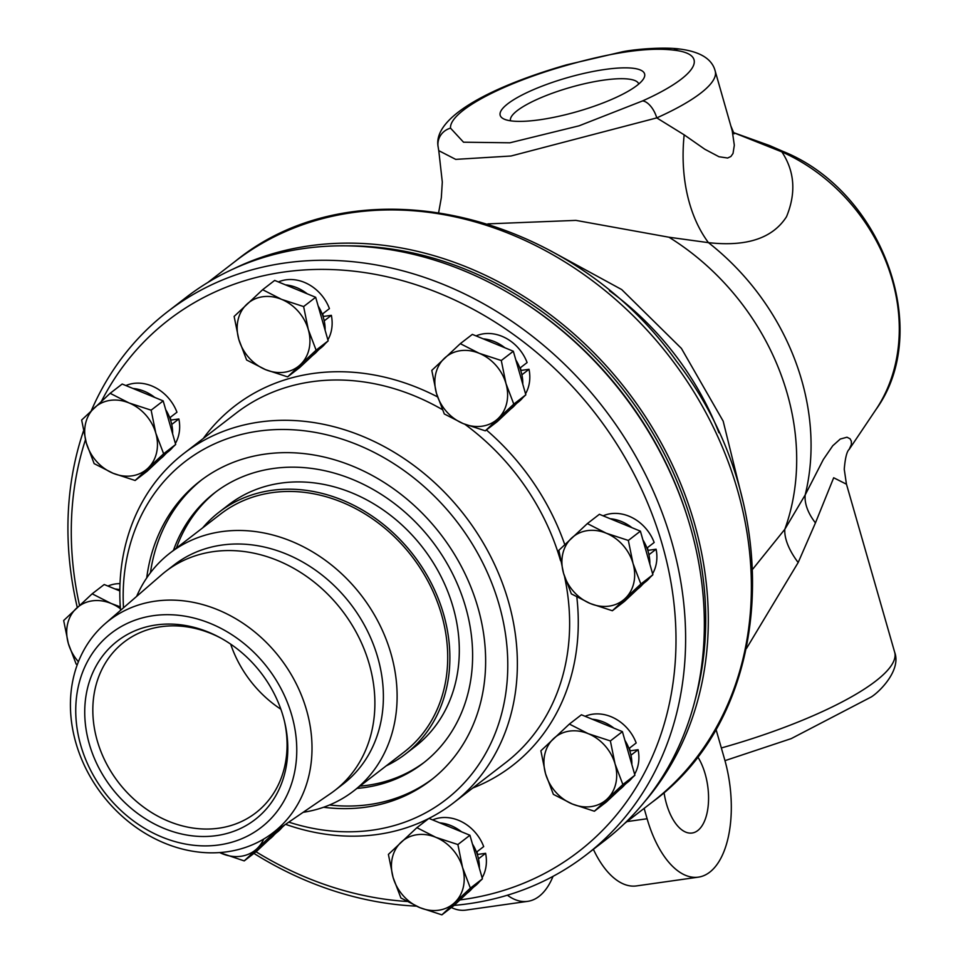 <?xml version="1.0" encoding="UTF-8"?>
<svg xmlns="http://www.w3.org/2000/svg" width="963" height="963" viewBox="0 0 963 963"><rect width="100%" height="100%" fill="white"/><g stroke="black" fill="none" stroke-linecap="round" stroke-linejoin="round"><path stroke-width="1.44" d="M202.699 527.832A152.684 127.682 52.4 0 1 219.107 512.147L228.544 504.877A152.684 127.682 52.4 0 1 280.883 483.125A152.684 127.682 52.4 0 1 440.898 576.271A152.684 127.682 52.4 0 1 415.029 746.686L405.592 753.957A152.684 127.682 52.4 0 1 386.247 765.838M219.107 512.147A152.684 127.682 52.4 0 1 271.446 490.396A152.684 127.682 52.4 0 1 431.472 583.542A152.684 127.682 52.4 0 1 405.592 753.957M284.326 720.697A107.82 90.161 52.4 0 1 255.797 812.832A107.82 90.161 52.4 0 1 218.842 828.192A107.82 90.161 52.4 0 1 105.822 762.407A107.82 90.161 52.4 0 1 124.095 642.068A107.82 90.161 52.4 0 1 161.062 626.708A107.82 90.161 52.4 0 1 220.467 637.891M156.054 624.963A112.731 94.266 52.4 0 1 219.335 637.277A112.731 94.266 52.4 0 1 284.627 721.949A112.731 94.266 52.4 0 1 216.458 835.619A112.731 94.266 52.4 0 1 89.318 744.038A112.731 94.266 52.4 0 1 156.054 624.963M219.131 844.924A122.698 102.596 52.4 0 1 80.736 745.254A122.698 102.596 52.4 0 1 153.394 615.658A122.698 102.596 52.4 0 1 291.777 715.328A122.698 102.596 52.4 0 1 219.131 844.924M227.148 851.774A134.11 112.141 52.4 0 1 88.054 772.771A134.11 112.141 52.4 0 1 105.184 623.651A134.11 112.141 52.4 0 1 155.284 601.165A134.11 112.141 52.4 0 1 297.254 685.825A134.11 112.141 52.4 0 1 268.797 835.812A134.11 112.141 52.4 0 1 227.148 851.774M105.184 623.651L161.507 574.863A138.359 115.704 52.4 0 1 165.768 571.372A138.359 115.704 52.4 0 1 213.196 551.655A138.359 115.704 52.4 0 1 358.212 636.074A138.359 115.704 52.4 0 1 334.763 790.491A138.359 115.704 52.4 0 1 330.297 793.741L268.797 835.812M165.768 571.372L174.279 564.812A138.359 115.704 52.4 0 1 221.707 545.094A138.359 115.704 52.4 0 1 366.71 629.513A138.359 115.704 52.4 0 1 343.261 783.942L334.763 790.491M136.638 596.398A150.276 125.659 52.4 0 1 169.982 553.075A150.276 125.659 52.4 0 1 221.502 531.66A150.276 125.659 52.4 0 1 379.001 623.35A150.276 125.659 52.4 0 1 353.529 791.068A150.276 125.659 52.4 0 1 303.14 812.315M169.982 553.075L220.587 514.049A150.276 125.659 52.4 0 1 272.096 492.647A150.276 125.659 52.4 0 1 429.594 584.324A150.276 125.659 52.4 0 1 404.123 752.055L353.529 791.068M280.859 709.225A107.82 90.161 52.4 0 1 230.675 644.151M746.469 648.484L798.171 562.536L815.444 522.897L833.681 477.756L846.489 484.22M849.077 449.552L851.364 444.545L851.352 441.21L850.052 438.779L846.995 437.226L840.278 439.032L832.754 445.761L823.305 459.556L805.188 494.922L784.809 529.301L752.789 569.073M815.444 522.897A71.888 39.579 24.3 0 1 805.188 494.922A230.085 192.407 -127.6 0 0 708.455 242.652C746.698 246.901 772.711 238.258 786.506 216.723C796.257 192.997 794.704 171.378 781.872 151.889A17.25 5.14 -66.1 0 1 783.75 151.709C882.313 191.733 933.388 330.453 875.957 409.552L849.258 449.288M798.171 562.536A71.888 33.717 36.6 0 1 784.809 529.301A233.624 195.357 52.4 0 0 668.972 237.223L708.455 242.652A143.764 98.033 102.4 0 1 684.163 134.832L656.766 117.895A17.25 8.715 -114.1 0 0 642.574 100.922L579.088 125.816L509.896 142.801L463.528 142.199L450.528 128.151A17.25 16.756 174.9 0 0 437.972 145.81A17.25 16.756 174.9 0 0 437.972 145.895A17.25 16.756 174.9 0 0 438.057 146.593M605.005 69.456A75.114 17.659 164 0 1 643.633 78.629A75.114 17.659 164 0 1 539.774 119.773A75.114 17.659 164 0 1 503.505 118.81A75.114 17.659 164 0 1 525.365 93.363A75.114 17.659 164 0 1 605.005 69.456M437.984 145.895L438.743 150.637L455.704 159.377L511.028 156.006L656.766 117.895A143.764 33.789 -16 0 0 715.208 71.106L732.217 130.739L734.324 145.244L733.012 153.49L730.917 156.463L727.643 158.028L718.988 156.74L704.784 149.229L684.163 134.832M668.972 237.223L575.91 220.383L487.88 223.873M437.972 145.81C433.651 116.174 493.562 85.839 567.002 64.726L567.051 65.219C612.974 52.134 648.472 47.103 673.558 50.112A126.514 29.733 164 0 1 642.574 100.922M715.208 71.106C712.175 59.08 700.438 51.737 680.01 49.077A17.25 14.517 96.1 0 0 673.558 50.112M733.373 132.569L781.872 151.889A173.593 145.16 52.4 0 1 875.957 409.552M507.393 895.217A89.138 44.166 81.9 0 0 527.712 901.344A89.138 44.166 81.9 0 0 553.039 876.342M451.382 907.531A89.138 44.166 81.9 0 0 465.887 910.107L527.712 901.344M638.746 84.034A66.7 15.673 -16 0 0 570.325 87.404A66.7 15.673 -16 0 0 510.51 120.808M644.139 808.366L647.112 818.743A89.138 44.166 81.9 0 0 698.331 877.149A89.138 44.166 81.9 0 0 724.525 759.049L715.918 729.015M697.573 756.581A44.563 22.077 -98.1 0 1 705.169 773.963A44.563 22.077 -98.1 0 1 692.084 833.019A44.563 22.077 -98.1 0 1 664.025 792.441M593.377 849.33A89.138 44.166 81.9 0 0 636.519 885.912L698.331 877.149M233.804 268.737A341.444 285.529 52.4 0 1 309.279 245.842A341.444 285.529 52.4 0 1 653.034 428.752A341.444 285.529 52.4 0 1 644.741 801.601M346.511 245.854A338.567 283.122 52.4 0 1 691.94 523.583A338.567 283.122 52.4 0 1 695.515 698.416M687.486 517.42A338.567 283.122 -127.6 0 0 519.526 299.613M323.568 807.259A188.904 157.968 -127.6 0 0 366.096 807.138A188.904 157.968 -127.6 0 0 430.846 780.235A188.904 157.968 -127.6 0 0 462.866 569.386A188.904 157.968 -127.6 0 0 264.873 454.139A188.904 157.968 -127.6 0 0 200.111 481.043A188.904 157.968 -127.6 0 0 146.713 577.932M201.809 479.755A188.904 157.968 -127.6 0 0 150.433 572.744M329.527 804.984A188.904 157.968 -127.6 0 0 369.467 804.55A188.904 157.968 -127.6 0 0 432.519 778.923M359.909 786.145A170.728 142.765 -127.6 0 0 367.529 785.29A170.728 142.765 -127.6 0 0 424.563 762.094M216.073 491.732A170.728 142.765 -127.6 0 0 176.361 548.152M356.972 788.408A170.728 142.765 -127.6 0 0 364.592 787.553A170.728 142.765 -127.6 0 0 423.106 763.226A170.728 142.765 -127.6 0 0 452.044 572.684A170.728 142.765 -127.6 0 0 273.107 468.524A170.728 142.765 -127.6 0 0 214.593 492.851A170.728 142.765 -127.6 0 0 173.436 550.415M476.962 851.786A30.19 25.243 52.4 0 1 477.54 854.458L485.617 853.314A39.531 33.055 52.4 0 1 482.126 877.811M629.441 748.179A30.19 25.243 52.4 0 1 630.031 750.839L638.108 749.696A39.531 33.055 52.4 0 1 634.617 774.204M647.425 547.694A30.19 25.243 52.4 0 1 648.003 550.355L656.092 549.211A39.531 33.055 52.4 0 1 652.601 573.719M520.369 367.77A30.19 25.243 52.4 0 1 520.947 370.442L529.024 369.286A39.531 33.055 52.4 0 1 525.533 393.795M322.701 313.818A30.19 25.243 52.4 0 1 323.279 316.478L331.356 315.334A39.531 33.055 52.4 0 1 327.865 339.843M170.21 417.424A30.19 25.243 52.4 0 1 170.788 420.097L178.877 418.953A39.531 33.055 52.4 0 1 175.386 443.449M167.393 311.843L186.124 297.398A342.888 286.733 52.4 0 1 303.658 248.55A342.888 286.733 52.4 0 1 663.025 457.738A342.888 286.733 52.4 0 1 604.908 840.434L586.178 854.879A342.888 286.733 -127.6 0 0 644.295 472.183A342.888 286.733 -127.6 0 0 284.928 262.995A342.888 286.733 -127.6 0 0 167.393 311.843A342.888 286.733 -127.6 0 0 91.28 410.756M83.468 431.063A342.888 286.733 -127.6 0 0 77.293 607.497M253.943 853.399A342.888 286.733 -127.6 0 0 416.341 906.135M454.115 905.389A342.888 286.733 -127.6 0 0 468.656 903.727A342.888 286.733 -127.6 0 0 586.178 854.879M101.452 401.27A335.702 280.714 52.4 0 1 602.766 423.431A335.702 280.714 52.4 0 1 463.6 899.418A335.702 280.714 52.4 0 1 459.953 899.911M406.94 901.476A335.702 280.714 52.4 0 1 256.038 851.774M79.532 605.402A335.702 280.714 52.4 0 1 85.454 439.814M123.493 607.785A213.497 178.528 52.4 0 1 288.731 429.582A213.497 178.528 52.4 0 1 503.119 620.87A213.497 178.528 52.4 0 1 372.681 830.118A213.497 178.528 52.4 0 1 288.792 822.125M285.578 824.328A220.683 184.535 -127.6 0 0 377.725 834.427A220.683 184.535 -127.6 0 0 453.368 802.986A220.683 184.535 -127.6 0 0 490.769 556.674A220.683 184.535 -127.6 0 0 259.48 422.047A220.683 184.535 -127.6 0 0 183.837 453.477A220.683 184.535 -127.6 0 0 120.544 610.337M519.9 368.131L527.098 362.57A39.531 33.055 52.4 0 0 476.059 335.906M523.041 397.43A39.531 33.055 52.4 0 1 518.347 402.04L517.131 402.979M529.024 369.286L521.886 374.8M107.928 586.046A39.531 33.055 52.4 0 1 120.002 583.626M281.966 827.494A39.531 33.055 52.4 0 1 277.272 832.104L276.056 833.043M628.983 748.528L636.182 742.979A39.531 33.055 52.4 0 0 585.143 716.303M632.125 777.839A39.531 33.055 52.4 0 1 627.431 782.45L626.215 783.388M638.108 749.696L630.97 755.209M322.232 314.167L329.43 308.617A39.531 33.055 52.4 0 0 278.391 281.942M325.374 343.478A39.531 33.055 52.4 0 1 320.679 348.088L319.463 349.027M331.356 315.334L324.218 320.848M169.753 417.786L176.951 412.236A39.531 33.055 52.4 0 0 125.9 385.561M172.895 447.097A39.531 33.055 52.4 0 1 168.188 451.695L166.972 452.634M178.877 418.953L171.727 424.454M476.504 852.147L483.691 846.597A39.531 33.055 52.4 0 0 432.652 819.922M479.634 881.458A39.531 33.055 52.4 0 1 474.94 886.068L473.724 887.007M485.617 853.314L478.479 858.815M650.109 577.355A39.531 33.055 52.4 0 1 645.403 581.965L644.187 582.904M603.115 515.819A39.531 33.055 52.4 0 1 654.166 542.494L646.967 548.043M656.092 549.211L648.942 554.724M483.149 338.82A40.398 33.777 52.4 0 1 504.877 347.763M515.843 359.993A40.398 33.777 52.4 0 1 522.777 384.177M515.41 404.592A40.398 33.777 52.4 0 1 511.064 408.745L510.583 409.119M436.48 393.386A40.398 33.777 -127.6 0 0 463.227 423.612A40.398 33.777 -127.6 0 0 497.967 418.676A40.398 33.777 -127.6 0 0 505.972 383.527A40.398 33.777 -127.6 0 0 479.225 353.301A40.398 33.777 -127.6 0 0 444.485 358.224A40.398 33.777 -127.6 0 0 436.48 393.386L431.797 370.382L460.302 343.659L479.225 353.301L501.29 360.523L505.972 383.527L513.785 404.111L485.292 430.834L463.227 423.612L444.304 413.97L436.48 393.386M460.302 343.659L472.339 334.378L492.839 342.804L513.327 351.242L501.29 360.523M513.327 351.242L525.834 394.818L497.341 421.541L485.292 430.834M525.834 394.818L513.785 404.111M132.99 388.474A40.398 33.777 52.4 0 1 154.73 397.418M165.684 409.648A40.398 33.777 52.4 0 1 172.63 433.844M165.251 454.259A40.398 33.777 52.4 0 1 160.917 458.4L160.436 458.773M86.333 443.04A40.398 33.777 -127.6 0 0 113.08 473.266A40.398 33.777 -127.6 0 0 147.821 468.331A40.398 33.777 -127.6 0 0 155.813 433.181A40.398 33.777 -127.6 0 0 129.078 402.955A40.398 33.777 -127.6 0 0 94.326 407.891A40.398 33.777 -127.6 0 0 86.333 443.04L81.65 420.037L110.143 393.313L129.078 402.955L151.131 410.178L155.813 433.181L163.638 453.766L135.133 480.489L113.08 473.266L94.145 463.624L86.333 443.04M110.143 393.313L122.181 384.032L142.68 392.459L163.18 400.897L151.131 410.178M163.18 400.897L175.675 444.485L147.183 471.196L135.133 480.489M175.675 444.485L163.638 453.766M274.335 834.656A40.398 33.777 52.4 0 1 270.001 838.809L269.508 839.182M219.696 852.568A40.398 33.777 -127.6 0 0 222.152 853.675A40.398 33.777 -127.6 0 0 256.904 848.74A40.398 33.777 -127.6 0 0 263.706 839.062M284.735 824.906L256.266 851.605L244.217 860.898L219.564 852.568M284.699 824.93L272.71 834.175L244.217 860.898M272.348 833.38L272.71 834.175M592.221 719.229A40.398 33.777 52.4 0 1 613.961 728.172M624.927 740.403A40.398 33.777 52.4 0 1 631.86 764.586M624.493 785.001A40.398 33.777 52.4 0 1 620.148 789.154L619.666 789.528M545.564 773.783A40.398 33.777 -127.6 0 0 572.311 804.009A40.398 33.777 -127.6 0 0 607.051 799.085A40.398 33.777 -127.6 0 0 615.056 763.936A40.398 33.777 -127.6 0 0 588.309 733.71A40.398 33.777 -127.6 0 0 553.556 738.633A40.398 33.777 -127.6 0 0 545.564 773.783L540.881 750.791L569.374 724.068L588.309 733.71L610.373 740.932L615.056 763.936L622.868 784.52L594.376 811.231L572.311 804.009L553.376 794.367L545.564 773.783M569.374 724.068L581.423 714.775L622.411 731.639L610.373 740.932M622.411 731.639L634.906 775.227L606.413 801.95L594.376 811.231M634.906 775.227L622.868 784.52M285.481 284.867A40.398 33.777 52.4 0 1 307.209 293.811M318.175 306.041A40.398 33.777 52.4 0 1 325.109 330.225M317.742 350.64A40.398 33.777 52.4 0 1 313.396 354.793L312.915 355.154M238.812 339.421A40.398 33.777 -127.6 0 0 265.559 369.648A40.398 33.777 -127.6 0 0 300.3 364.724A40.398 33.777 -127.6 0 0 308.304 329.575A40.398 33.777 -127.6 0 0 281.557 299.349A40.398 33.777 -127.6 0 0 246.817 304.272A40.398 33.777 -127.6 0 0 238.812 339.421L234.129 316.43L262.634 289.707L281.557 299.349L303.622 306.571L308.304 329.575L316.117 350.159L287.624 376.87L265.559 369.648L246.636 360.006L238.812 339.421M262.634 289.707L274.672 280.414L315.659 297.278L303.622 306.571M315.659 297.278L328.166 340.866L299.662 367.589L287.624 376.87M328.166 340.866L316.117 350.159M115.006 588.959A40.398 33.777 52.4 0 1 119.833 589.717M120.423 608.724A40.398 33.777 -127.6 0 0 111.094 603.452A40.398 33.777 -127.6 0 0 76.354 608.375A40.398 33.777 -127.6 0 0 68.349 643.525A40.398 33.777 -127.6 0 0 78.4 661.725M119.821 590.945L104.209 584.517L92.159 593.81L111.094 603.452L120.291 606.859M77.245 664.759L76.161 664.109L68.349 643.525L63.666 620.521L92.159 593.81M439.742 822.835A40.398 33.777 52.4 0 1 461.482 831.779M472.436 844.009A40.398 33.777 52.4 0 1 479.369 868.205M472.002 888.62A40.398 33.777 52.4 0 1 467.669 892.761L467.187 893.134M393.073 877.401A40.398 33.777 -127.6 0 0 419.82 907.628A40.398 33.777 -127.6 0 0 454.572 902.704A40.398 33.777 -127.6 0 0 462.565 867.543A40.398 33.777 -127.6 0 0 435.818 837.316A40.398 33.777 -127.6 0 0 401.077 842.252A40.398 33.777 -127.6 0 0 393.073 877.401L388.39 854.398L416.895 827.674L435.818 837.316L457.882 844.551L462.565 867.543L470.377 888.127L441.885 914.85L419.82 907.628L400.897 897.985L393.073 877.401M428.968 818.406L469.932 835.258L457.882 844.551M428.824 818.478L416.895 827.674M469.932 835.258L482.427 878.846L453.934 905.557L441.885 914.85M482.427 878.846L470.377 888.127M610.205 518.732A40.398 33.777 52.4 0 1 631.945 527.676M642.899 539.906A40.398 33.777 52.4 0 1 649.832 564.101M642.465 584.517A40.398 33.777 52.4 0 1 638.132 588.658L637.65 589.031M563.548 573.298A40.398 33.777 -127.6 0 0 590.283 603.524A40.398 33.777 -127.6 0 0 625.035 598.601A40.398 33.777 -127.6 0 0 633.028 563.451A40.398 33.777 -127.6 0 0 606.281 533.225A40.398 33.777 -127.6 0 0 571.541 538.148A40.398 33.777 -127.6 0 0 563.548 573.298L558.865 550.294L587.358 523.583L606.281 533.225L628.345 540.448L633.028 563.451L640.852 584.035L612.348 610.747L590.283 603.524L571.36 593.882L563.548 573.298M587.358 523.583L599.395 514.29L640.395 531.155L628.345 540.448M640.395 531.155L652.89 574.742L624.397 601.466L612.348 610.747M652.89 574.742L640.852 584.035M846.393 483.908L894.663 652.228A188.339 44.274 164 0 1 875.596 681.178A188.339 44.274 164 0 1 721.347 747.962M450.528 128.151A126.514 29.733 164 0 1 567.051 65.219M235.321 261.262A341.444 285.529 52.4 0 1 352.362 212.63A341.444 285.529 52.4 0 1 710.225 420.939A341.444 285.529 52.4 0 1 652.36 802.035C776.371 711.693 786.217 502.265 676.363 361.077C569.964 211.114 357.429 161.327 235.321 261.262L207.767 282.52M609.398 290.718A269.568 225.414 52.4 0 1 718.94 432.748M626.985 821.595L647.112 818.743M564.595 576.801A220.683 184.535 52.4 0 1 505.623 762.684L453.368 802.986M472.785 788.011A227.148 189.952 -127.6 0 0 576.825 597.06M564.751 544.589A227.148 189.952 -127.6 0 0 486.387 429.98M437.539 396.888A227.148 189.952 -127.6 0 0 203.253 438.502M183.837 453.477L236.091 413.175A220.683 184.535 52.4 0 1 311.735 381.745A220.683 184.535 52.4 0 1 442.318 409.576M464.84 424.262A220.683 184.535 52.4 0 1 560.562 560.731M894.663 652.228C901.416 669.911 879.869 691.639 871.298 696.935L791.213 738.621L724.983 760.65M849.27 449.264C846.886 451.226 845.201 457.882 844.25 469.258L846.393 483.871M438.791 150.818L442.306 182.055L441.319 197.752L438.695 212.354M680.047 49.089C664.952 46.874 636.483 48.944 622.604 51.749L567.002 64.738M734.107 133.833L731.086 126.49M733.373 132.557L769.654 145.582L783.533 151.636M742.87 500.977L723.177 421.156L681.419 348.425L621.701 289.562L549.5 250.236M624.806 823.281L652.36 802.035"/></g></svg>
